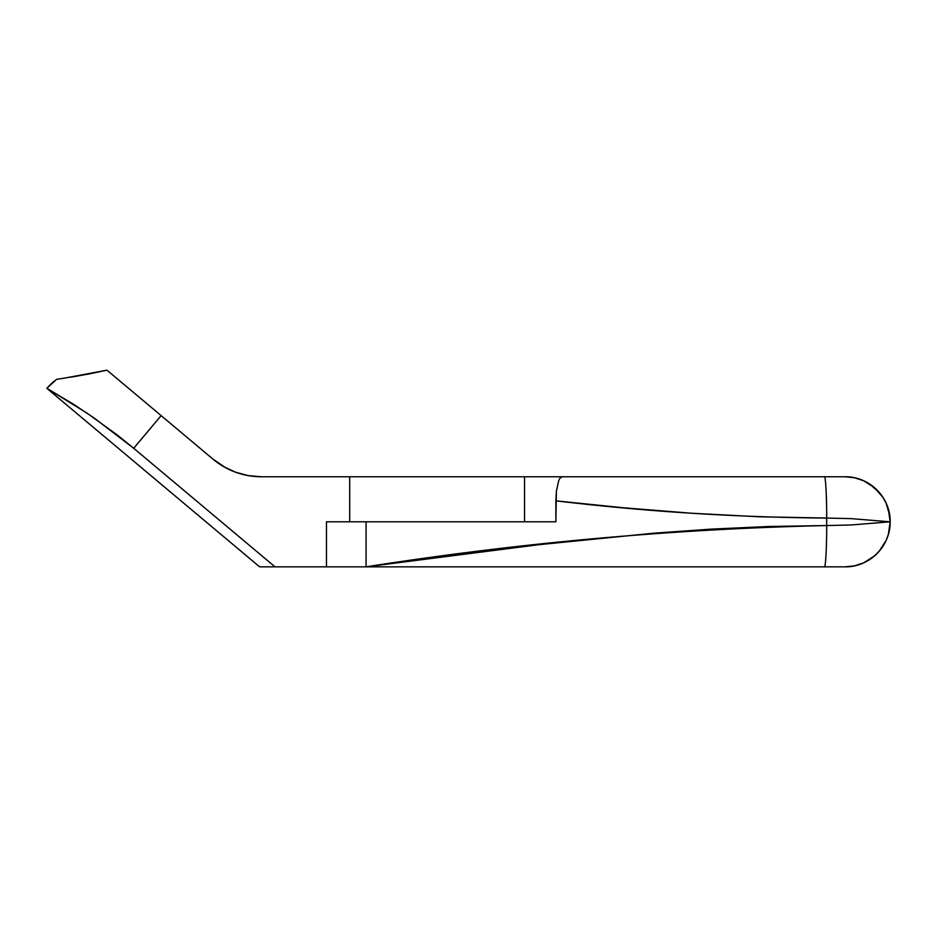 <?xml version="1.0" encoding="UTF-8"?>
<svg xmlns="http://www.w3.org/2000/svg" width="937" height="937" viewBox="0 0 937 937"><rect width="100%" height="100%" fill="white"/><g stroke="black" fill="none" stroke-linecap="round" stroke-linejoin="round"><path stroke-width="1.41" d="M845.115 476.769A45.035 45.035 0 0 1 863.879 562.75L854.72 565.807L845.115 566.838C869.185 567.4 890.712 545.873 890.15 521.804C890.712 545.873 869.185 567.4 845.115 566.838L854.72 565.807L863.879 562.75L874.643 555.805L879.175 551.272L886.086 540.497L888.335 534.477L890.15 521.804L851.241 524.966L826.692 525.552C826.797 545.978 825.532 568.689 824.408 566.838C825.532 568.689 826.797 545.978 826.692 525.552C673.153 528.995 519.613 542.757 366.074 566.838L845.115 566.838L366.074 566.838L366.074 521.804L555.875 521.804L556.379 491.281L558.721 480.54L559.787 478.444L562.095 476.769L845.115 476.769L562.095 476.769L559.787 478.444L558.721 480.54L556.379 491.281L555.875 500.838L623.573 507.784L691.283 513.218L758.993 516.779L826.692 518.056L826.692 525.552L769.113 526.489L711.534 529.1L653.956 533.176L538.81 544.702L366.074 566.838L326.474 566.838L366.074 566.838L366.074 521.804L555.875 521.804L555.875 500.838C646.143 511.614 736.423 517.353 826.692 518.056L826.692 525.552L851.241 524.966L890.15 521.804L888.335 509.131L886.086 503.11L883.017 497.477L874.643 487.79L863.879 480.857L854.72 477.8L845.115 476.769C869.185 476.207 890.712 497.723 890.15 521.804L851.241 518.641L826.692 518.056C826.797 497.629 825.532 474.918 824.408 476.769C825.532 474.918 826.797 497.629 826.692 518.056L851.241 518.641L890.15 521.804C890.712 497.723 869.185 476.207 845.115 476.769L854.72 477.8L863.879 480.857A45.035 45.035 0 0 1 874.643 487.802M220.054 464.401L223.791 466.708L213.074 459.2L161.129 415.618L133.71 448.284L275.01 566.838L259.619 566.838L263.684 566.838L259.619 566.838L46.85 388.316L222.081 535.343L46.85 388.316L56.607 379.321L51.453 383.491M223.814 466.72L213.074 459.2L225.84 467.844A75.065 75.065 0 0 0 242.8 474.438L247.403 475.457M224.681 467.212L235.737 472.271M248.293 475.621L261.329 476.769L248.293 475.621L235.655 472.236L223.791 466.708M69.725 377.306L76.002 376.276L69.725 377.306M263.684 566.838L326.474 566.838L275.01 566.838L133.71 448.284L161.129 415.618L106.959 370.162L90.538 373.664L106.959 370.162L213.074 459.2A75.065 75.065 0 0 0 261.329 476.769L349.688 476.769L261.329 476.769M106.959 370.162L64.442 378.138M235.819 472.295L242.8 474.438M51.418 383.526L46.85 388.316L86.93 413.053L117.664 435.318L133.71 448.284L94.274 418.089L73.578 404.315L46.85 388.316L259.619 566.838M567.377 476.769L524.544 476.769L524.544 521.804L349.688 521.804L349.688 476.769L524.544 476.769L524.544 521.804L326.474 521.804L326.474 566.838L326.474 521.804L349.688 521.804L349.688 476.769L561.708 476.769M886.086 540.497L879.175 551.272M869.513 483.949L879.175 492.335M886.086 503.11L889.693 515.397A45.035 45.035 0 0 0 879.164 492.323M64.325 378.161L56.607 379.321L64.325 378.161M90.538 373.664L76.002 376.276M863.879 562.75A45.035 45.035 0 0 1 845.115 566.838"/></g></svg>
